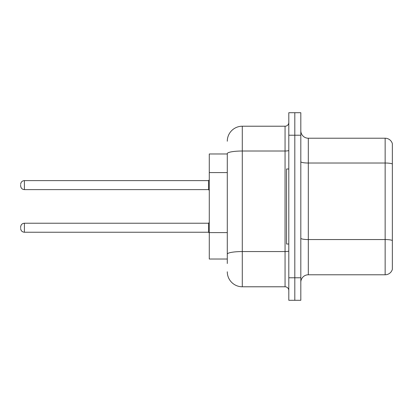 <?xml version="1.0" encoding="UTF-8"?>
<svg xmlns="http://www.w3.org/2000/svg" width="413" height="413" viewBox="0 0 413 413"><rect width="100%" height="100%" fill="white"/><g stroke="black" fill="none" stroke-linecap="round" stroke-linejoin="round"><path stroke-width="0.62" d="M227.284 153.977L209.277 153.977L209.277 259.023L227.284 259.023M300.814 282.28A7.501 7.501 0 0 1 308.315 274.779L385.148 274.779L385.148 138.221L308.315 138.221A7.501 7.501 0 0 1 300.814 130.72A7.501 7.501 0 0 0 308.315 138.221L308.315 274.779M300.814 300.287L300.814 112.713L294.81 112.713L294.81 300.287L300.814 300.287L288.806 300.287L288.806 277.779L294.81 277.779L294.81 300.287M392.35 143.626A7.501 7.501 0 0 0 385.148 138.221A7.501 7.501 0 0 1 392.35 143.626L392.35 269.374A7.501 7.501 0 0 1 385.148 274.779M392.35 164.064L392.35 240.49A7.501 1.301 180 0 0 385.148 239.555L308.315 239.555A7.501 1.301 -0 0 1 300.814 238.249M227.284 263.525L227.284 153.626A15.007 2.607 180 0 1 242.292 151.019L285.058 151.019L285.058 126.218A3.753 3.753 0 0 0 288.806 122.465M288.806 112.713L294.81 112.713L288.806 112.713L288.806 277.779M294.81 112.713L294.81 277.779L300.814 277.779M227.284 141.225A15.007 15.007 0 0 1 242.292 126.218L242.292 286.782L285.058 286.782L285.058 151.019A3.753 0.65 0 0 0 288.806 150.368M242.292 126.218L285.058 126.218M288.806 290.535A3.753 3.753 0 0 0 285.058 286.782M242.292 286.782A15.007 15.007 0 0 1 227.284 271.775M20.65 227.733L20.65 226.985L20.65 227.733M20.65 185.117L20.65 185.865L20.65 185.117M288.806 168.984L286.555 168.984L286.555 244.016L288.806 244.016M227.284 172.577L209.277 172.577M227.284 232.602L209.277 232.602M392.35 163.961A7.501 1.301 180 0 0 385.148 163.021L308.315 163.021A7.501 1.301 0 0 1 300.814 161.72M300.814 135.221L288.806 135.221M288.806 250.908A3.753 0.65 0 0 1 285.058 251.558L242.292 251.558A15.007 2.607 180 0 0 227.284 254.165M20.65 226.985C20.893 224.682 22.142 223.433 24.403 223.232L24.403 232.235L208.524 232.235L208.524 223.232L209.277 222.483M208.524 180.615L24.403 180.615L24.403 189.619L208.524 189.619L208.524 180.615L209.277 179.867M208.524 232.235L209.277 232.984M24.403 223.232L208.524 223.232M24.403 232.235C22.142 232.034 20.893 230.784 20.65 228.482M24.403 189.619C22.142 189.417 20.893 188.168 20.65 185.865M24.403 180.615C22.142 180.817 20.893 182.066 20.65 184.368M208.524 189.619L209.277 190.367"/></g></svg>

